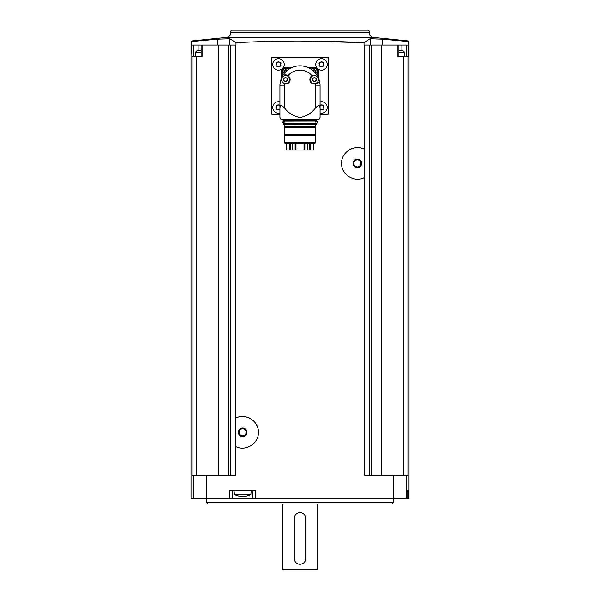 <?xml version="1.0" encoding="UTF-8"?>
<svg xmlns="http://www.w3.org/2000/svg" width="600" height="600" viewBox="0 0 600 600"><rect width="100%" height="100%" fill="white"/><g stroke="black" fill="none" stroke-linecap="round" stroke-linejoin="round"><path stroke-width="0.9" d="M229.89 45.06L229.89 38.752L235.98 42.682C278.632 40.485 321.315 40.485 364.02 42.682L364.02 45.06L364.635 45.06L364.635 149.377C354.772 143.7 341.077 152.032 341.595 163.395C341.108 174.757 354.765 183.075 364.635 177.39L364.635 475.335L393.803 475.335L393.803 498.285L190.995 498.285L190.995 41.032L226.447 37.432L373.553 37.432L409.005 41.017L409.005 498.285L393.803 498.285M235.98 42.682L235.98 45.06L235.365 45.06L235.365 418.305C245.25 412.62 258.915 420.96 258.405 432.315C258.9 443.7 245.212 451.987 235.365 446.317L235.365 475.335L192.067 475.335L192.067 56.535L191.325 41.565L217.65 39.172L229.89 38.752M255.472 498.285L255.472 490.395L229.62 490.395L229.62 498.285M364.635 149.377L364.635 177.39M364.635 45.06L369.382 45.06L369.382 475.335M235.365 446.317L235.365 418.305M192.067 56.535L202.087 56.535L202.087 45.06L235.365 45.06M230.618 45.06L230.618 475.335M202.087 45.06L191.692 45.06M196.545 56.535L196.545 475.335M218.265 45.06L218.265 475.335M382.35 45.06L382.35 39.172L408.675 41.565L408.675 45.06L381.735 45.06L381.735 475.335M369.382 45.06L381.735 45.06M403.455 475.335L403.455 56.535L408.308 56.535L408.308 45.06M407.933 56.535L407.933 475.335L393.803 475.335M408.502 490.395L407.745 490.395L407.745 498.285L407.745 490.395L408.502 490.395L408.502 498.285M363.435 42.66L300 41.017M403.455 56.535L397.912 56.535L397.912 45.06M371.265 45.06L371.265 475.335M228.735 45.06L228.735 475.335M364.02 42.682L370.11 38.752L382.35 39.172M230.835 31.005L369.165 31.005L368.16 30L231.84 30L230.835 31.005L230.835 32.58C230.61 35.318 229.147 36.938 226.447 37.432M206.775 502.59L393.225 502.59L392.4 504.022L207.6 504.022L206.775 502.59L206.775 498.285M282.788 569.28L317.212 569.28L316.493 570L283.507 570L282.788 569.28L282.788 504.022M305.737 518.37A5.738 5.738 0 0 0 300 512.632A5.738 5.738 0 0 0 294.263 518.37L294.263 558.525A5.738 5.738 0 0 0 300 564.263A5.738 5.738 0 0 0 305.737 558.525L305.737 518.37M232.59 490.395L232.59 498.285M252.667 490.395L252.667 498.285M239.663 496.388L234.397 494.7L234.022 490.395M234.397 494.7L250.86 494.7L251.235 490.395M246.053 496.335L238.958 496.35M217.65 45.06L217.65 39.172M398.895 50.22L401.213 50.22M195.3 56.535L195.3 52.373L197.452 50.22L201.105 50.22M199.853 50.22L197.452 50.22M320.077 114.623L327.248 114.623A1.432 1.432 0 0 0 328.688 113.19L328.688 58.688A1.432 1.432 0 0 0 327.248 57.248L272.752 57.248A1.432 1.432 0 0 0 271.312 58.688L271.312 113.19A1.432 1.432 0 0 0 272.752 114.623L279.923 114.623M292.545 67.29L285.66 67.29A4.305 4.305 0 0 0 281.355 71.595L281.355 78.48M283.298 74.79A3.945 3.945 0 0 1 285.803 67.793A3.945 3.945 0 0 0 283.298 74.79A3.945 3.945 0 0 1 285.803 67.793A3.945 3.945 0 0 1 288.847 69.233A3.945 3.945 0 0 0 285.803 67.793A3.945 3.945 0 0 1 288.847 69.233M320.077 110.055L320.077 117.465L320.077 107.558L319.358 105.727L318.165 105.727L315.78 107.565C311.76 113.025 306.502 116.333 300.022 117.488C293.513 116.347 288.248 113.04 284.22 107.565L281.835 105.727L280.642 105.727L279.923 107.558L279.923 117.465L279.923 110.055M279.923 107.558L279.923 85.935A20.078 20.078 0 0 1 319.718 82.133L315.645 83.887A4.515 4.515 0 0 1 312.015 75.713L312.585 75.412A4.515 4.515 0 0 0 312.015 75.713A15.78 15.78 0 0 0 287.985 75.713A4.515 4.515 0 0 1 284.355 83.887L283.755 83.67M320.077 107.558L320.077 85.935L315.78 85.935L315.78 107.565M283.95 73.867L287.985 75.713A4.515 4.515 0 0 0 287.415 75.412L283.95 73.867M315.78 85.935A15.78 15.78 0 0 0 315.645 83.887A4.515 4.515 0 0 0 316.245 83.67L319.718 82.133A20.078 20.078 0 0 1 320.077 85.935M311.153 69.233A3.945 3.945 0 0 1 314.197 67.793A3.945 3.945 0 0 0 311.153 69.233A3.945 3.945 0 0 1 317.91 70.41A3.945 3.945 0 0 1 316.702 74.79A3.945 3.945 0 0 0 314.197 67.793A3.945 3.945 0 0 1 316.702 74.79M318.645 78.48L318.645 71.595A4.305 4.305 0 0 0 314.34 67.29L307.455 67.29M315.337 72.975A0.75 0.75 0 0 1 315.562 73.012A0.427 0.427 0 0 0 315.983 72.285A0.75 0.75 0 0 1 315.983 71.19A0.427 0.427 0 0 0 315.562 70.463A0.75 0.75 0 0 1 314.618 69.915A0.427 0.427 0 0 0 313.778 69.915A0.75 0.75 0 0 1 312.832 70.463A0.427 0.427 0 0 0 312.788 70.455M284.663 72.975A0.75 0.75 0 0 0 284.438 73.012A0.427 0.427 0 0 1 284.017 72.285A0.75 0.75 0 0 0 284.017 71.19A0.427 0.427 0 0 1 284.438 70.463A0.75 0.75 0 0 0 285.382 69.915A0.427 0.427 0 0 1 286.222 69.915A0.75 0.75 0 0 0 287.168 70.463A0.427 0.427 0 0 1 287.212 70.455M320.077 101.895A5.738 5.738 0 0 1 327.202 108.172A5.738 5.738 0 0 1 320.077 113.002M322.582 105.578A1.05 1.05 0 0 1 322.095 104.917L320.933 104.917L323.415 105.683L324 108.21L323.415 109.222L320.933 109.98A1.05 1.05 0 0 0 320.077 109.192M321.517 58.688A5.738 5.738 0 0 1 326.483 67.29A5.738 5.738 0 0 1 316.545 67.29A5.738 5.738 0 0 1 321.517 58.688M319.612 62.655L322.095 61.89L320.933 61.89A1.05 1.05 0 0 1 319.612 62.655L319.028 65.183L319.612 66.195L322.095 66.953L324 65.183L324 63.66L322.095 61.89A1.05 1.05 0 0 0 323.415 62.655M278.483 58.688A5.738 5.738 0 0 1 283.455 67.29A5.738 5.738 0 0 1 273.517 67.29A5.738 5.738 0 0 1 278.483 58.688M280.388 62.655A1.05 1.05 0 0 1 279.067 61.89L280.972 63.66L280.388 66.195L279.067 66.953L276.585 66.195L276 65.183L276.585 62.655L279.067 61.89L277.905 61.89A1.05 1.05 0 0 1 277.41 62.557M279.923 113.002A5.738 5.738 0 0 1 272.798 108.172A5.738 5.738 0 0 1 279.923 101.895M279.923 109.192A1.05 1.05 0 0 0 279.067 109.98L276.585 109.222L276 108.21L276.585 105.683L279.067 104.917L277.905 104.917A1.05 1.05 0 0 1 277.41 105.585M320.077 105.712A1.05 1.05 0 0 0 320.933 104.917M322.59 105.585A1.05 1.05 0 0 0 323.415 105.683M324 106.688A1.05 1.05 0 0 0 324 108.21M323.415 109.222A1.05 1.05 0 0 0 322.597 109.312M322.59 109.32A1.05 1.05 0 0 0 322.095 109.98M276 108.21A1.05 1.05 0 0 0 276.33 107.46M276.33 107.453A1.05 1.05 0 0 0 276 106.688M276.585 105.683A1.05 1.05 0 0 0 277.403 105.585M279.067 104.917A1.05 1.05 0 0 0 279.555 105.578M277.905 109.98A1.05 1.05 0 0 0 276.585 109.222M276 65.183A1.05 1.05 0 0 0 276 63.66M276.585 62.655A1.05 1.05 0 0 0 277.403 62.557M280.972 63.66A1.05 1.05 0 0 0 280.972 65.183M280.388 66.195A1.05 1.05 0 0 0 279.067 66.953M277.905 66.953A1.05 1.05 0 0 0 276.585 66.195M319.028 65.183A1.05 1.05 0 0 0 319.028 63.66M324 63.66A1.05 1.05 0 0 0 324 65.183M323.415 66.195A1.05 1.05 0 0 0 322.597 66.285M322.59 66.293A1.05 1.05 0 0 0 322.095 66.953M320.933 66.953A1.05 1.05 0 0 0 319.612 66.195M314.415 75.525A4.012 4.012 0 0 1 317.895 81.547A4.012 4.012 0 0 1 310.935 81.547A4.012 4.012 0 0 1 314.415 75.525M315.248 78.113A0.802 0.802 0 0 0 315.87 78.18L314.858 77.595L312.952 78.18A0.802 0.802 0 0 0 313.965 77.595L314.858 77.595A0.802 0.802 0 0 0 315.24 78.105M315.87 78.18L316.32 78.953A0.802 0.802 0 0 0 316.32 80.123L316.32 78.953M316.32 80.123L315.87 80.895A0.802 0.802 0 0 0 314.858 81.48L315.87 80.895M314.858 81.48L313.965 81.48A0.802 0.802 0 0 0 312.952 80.895L313.965 81.48M312.952 80.895L312.51 80.123A0.802 0.802 0 0 0 312.51 78.953L312.51 80.123M312.51 78.953L312.952 78.18M285.585 75.525A4.012 4.012 0 0 1 289.065 81.547A4.012 4.012 0 0 1 282.105 81.547A4.012 4.012 0 0 1 285.585 75.525M285.142 77.595L284.13 78.18A0.802 0.802 0 0 0 285.142 77.595L286.035 77.595A0.802 0.802 0 0 0 287.048 78.18L285.142 77.595M287.048 78.18L287.49 78.953A0.802 0.802 0 0 0 287.49 80.123L287.49 78.953M287.49 80.123L287.048 80.895A0.802 0.802 0 0 0 286.035 81.48L287.048 80.895M286.035 81.48L285.142 81.48A0.802 0.802 0 0 0 284.76 80.97M284.752 80.97A0.802 0.802 0 0 0 284.13 80.895L285.142 81.48M284.13 80.895L283.68 80.123A0.802 0.802 0 0 0 283.68 78.953L283.68 80.123M283.68 78.953L284.13 78.18M279.923 117.465L281.153 119.7L318.847 119.7L281.153 119.7M320.077 117.465L318.847 119.7M283.365 120.075L281.775 120.075M283.575 120.863L316.425 120.863L283.793 121.073L283.575 120.285M316.207 121.073L284.257 121.148M284.257 123.368L284.257 122.865C281.925 122.438 281.925 122.01 284.257 121.575L284.257 121.073M283.793 123.368L316.425 123.585L283.793 123.368M284.452 126.9L284.452 124.762L283.575 124.448L283.575 123.585M283.575 124.448L316.425 124.448L316.425 123.585M284.452 124.762L316.425 124.448M284.655 126.953L284.655 127.778L284.385 126.9L315.615 126.9L315.345 127.778L315.345 126.953M315.345 134.858L284.655 134.858L284.655 127.778L315.345 127.778L315.457 142.515L284.543 142.515L284.655 135.735L315.345 135.735M315.457 142.515L315.038 143.235L284.962 143.235L284.543 142.515M313.808 150.045L313.808 143.235L313.808 150.045L304.02 150.045L304.02 143.235M304.02 150.045L286.192 150.045L286.192 143.235L286.192 150.045M284.655 134.858L284.655 135.735M295.98 150.045L295.98 143.235M243.18 416.543A15.78 15.78 0 0 1 250.83 418.83M256.388 424.59A15.78 15.78 0 0 1 257.52 427.095M258.218 429.855A15.78 15.78 0 0 1 258.405 432.315M256.373 440.055A15.78 15.78 0 0 1 255.255 441.772M252.39 444.705A15.78 15.78 0 0 1 250.822 445.793M243.15 448.08A15.78 15.78 0 0 1 242.212 448.08M242.632 428.01A4.305 4.305 0 0 1 246.353 434.46A4.305 4.305 0 0 1 238.905 434.46A4.305 4.305 0 0 1 242.632 428.01M242.632 428.783A3.525 3.525 0 0 1 245.685 434.077A3.525 3.525 0 0 1 239.572 434.077A3.525 3.525 0 0 1 242.632 428.783M343.62 171.127A15.78 15.78 0 0 1 343.388 170.692M341.603 163.875A15.78 15.78 0 0 1 341.595 163.395M343.612 155.663A15.78 15.78 0 0 1 343.837 155.28M357.368 159.083A4.305 4.305 0 0 1 361.095 165.54A4.305 4.305 0 0 1 353.647 165.54A4.305 4.305 0 0 1 357.368 159.083M357.368 159.863A3.525 3.525 0 0 1 360.428 165.15A3.525 3.525 0 0 1 354.315 165.15A3.525 3.525 0 0 1 357.368 159.863M206.197 475.335L206.197 498.285M406.763 475.335L406.763 498.285M193.237 475.335L193.237 498.285M230.835 32.58L369.165 32.58C369.39 35.318 370.853 36.938 373.553 37.432M370.11 45.06L370.11 38.752M401.895 50.22L401.895 45.06M406.77 56.535L406.77 45.06M198.105 50.22L198.105 45.06M193.23 56.535L193.23 45.06M398.895 52.373L404.7 52.373L402.548 50.22M195.3 52.373L201.105 52.373M284.22 107.565L284.22 85.935L279.923 85.935M284.22 85.935A15.78 15.78 0 0 1 284.355 83.887M311.625 69.562A3.368 3.368 0 0 1 317.362 70.582A3.368 3.368 0 0 1 316.373 74.31M283.627 74.31A3.368 3.368 0 0 1 285.803 68.37A3.368 3.368 0 0 1 288.375 69.562M304.868 150.045L304.868 143.235M307.56 150.045L307.56 143.235M292.44 150.045L292.44 143.235M295.132 150.045L295.132 143.235M310.373 150.045L310.373 143.235M313.275 150.045L313.275 143.235M286.725 150.045L286.725 143.235M289.627 150.045L289.627 143.235M309.278 150.045L309.278 143.235M290.722 150.045L290.722 143.235M369.165 32.58L369.165 31.005M393.225 502.59L393.225 498.285M317.212 569.28L317.212 504.022M250.86 494.7L245.603 496.388M398.895 56.535L398.895 45.06M201.105 56.535L201.105 45.06M404.7 56.535L404.7 52.373M316.425 120.863L316.425 120.285M315.743 122.865L316.605 123.3C317.993 122.58 317.993 121.868 316.605 121.148L315.743 121.575M283.395 123.3L316.605 123.3M315.548 126.9L315.548 124.762"/></g></svg>
